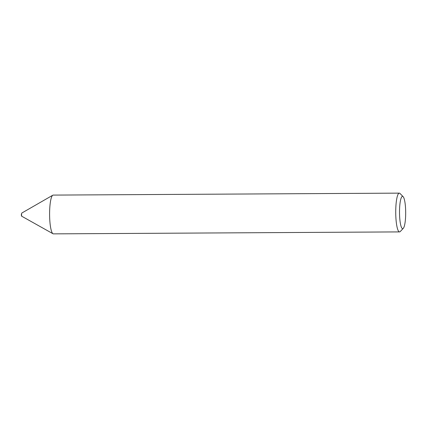 <?xml version="1.0" encoding="UTF-8"?>
<svg xmlns="http://www.w3.org/2000/svg" width="427" height="427" viewBox="0 0 427 427"><rect width="100%" height="100%" fill="white"/><g stroke="black" fill="none" stroke-linecap="round" stroke-linejoin="round"><path stroke-width="0.64" d="M405.65 215.427A16.151 3.08 -90.3 0 1 403.291 228.344A16.151 3.08 -90.3 0 1 399.555 209.572A16.151 3.08 -90.3 0 1 403.109 196.65A16.151 3.08 -90.3 0 1 405.65 215.427M403.291 228.344L400.259 231.53A19.386 3.699 -90.3 0 1 399.544 231.904A19.386 3.699 -90.3 0 1 395.776 209.006A19.386 3.699 -90.3 0 1 399.32 193.132A19.386 3.699 -90.3 0 1 400.04 193.5L403.109 196.65M399.544 231.904L53.407 233.868A19.386 3.699 -90.3 0 1 53.007 233.756A19.386 3.699 -90.3 0 1 49.639 210.97A19.386 3.699 -90.3 0 1 52.788 195.214A19.386 3.699 -90.3 0 1 53.188 195.096L399.32 193.132M53.007 233.756L21.841 216.292A1.639 0.315 -90.3 0 1 21.558 214.365A1.639 0.315 -90.3 0 1 21.825 213.036L52.788 195.214M21.841 216.292C21.526 216.286 21.366 215.672 21.35 214.439L21.825 213.036"/></g></svg>

